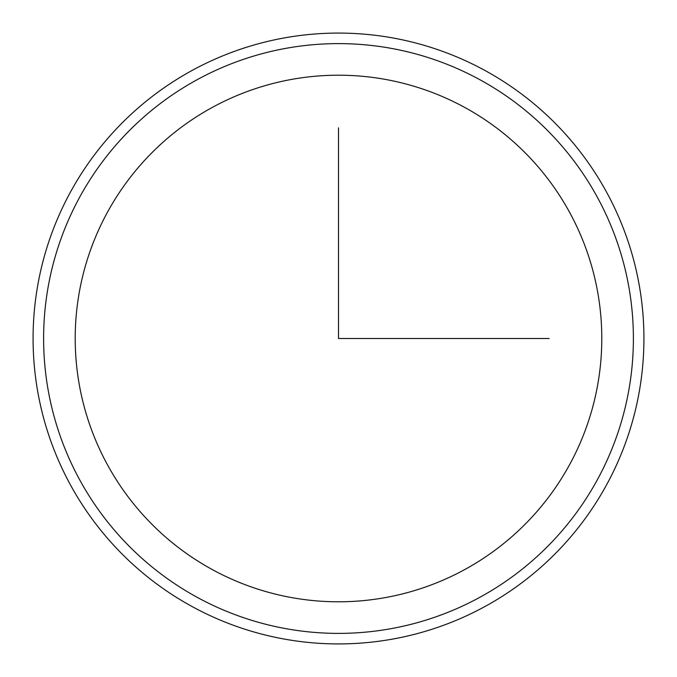 <?xml version="1.0" encoding="UTF-8"?>
<svg xmlns="http://www.w3.org/2000/svg" width="677" height="677" viewBox="0 0 677 677"><rect width="100%" height="100%" fill="white"/><g stroke="black" fill="none" stroke-linecap="round" stroke-linejoin="round"><path stroke-width="1.02" d="M107.44 212.265A263.294 263.294 0 0 1 464.735 107.44A263.294 263.294 0 0 1 569.56 464.735A263.294 263.294 0 0 1 212.265 569.56A263.294 263.294 0 0 1 107.44 212.265M79.708 197.125A294.893 294.893 0 0 1 479.875 79.708A294.893 294.893 0 0 1 597.292 479.875A294.893 294.893 0 0 1 197.125 597.292A294.893 294.893 0 0 1 79.708 197.125M606.533 484.927A305.42 305.42 0 0 1 192.073 606.533A305.42 305.42 0 0 1 70.467 192.073A305.42 305.42 0 0 1 484.927 70.467A305.42 305.42 0 0 1 606.533 484.927M338.5 127.86L338.5 338.5L549.14 338.5"/></g></svg>
